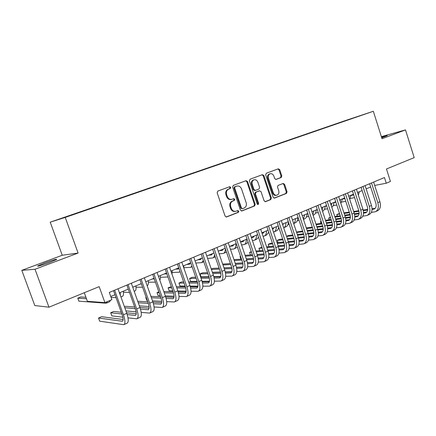 <?xml version="1.0" encoding="UTF-8"?>
<svg xmlns="http://www.w3.org/2000/svg" width="436" height="436" viewBox="0 0 436 436"><rect width="100%" height="100%" fill="white"/><g stroke="black" fill="none" stroke-linecap="round" stroke-linejoin="round"><path stroke-width="0.65" d="M230.731 187.338L229.658 186.722L217.842 191.066L217.155 192.783L225.096 216.109L226.589 216.981L238.339 212.359L238.797 211.166L237.767 210.555L236.061 211.22C233.914 211.683 232.339 210.752 231.331 208.424L230.677 206.495C230.045 203.917 230.753 202.097 232.802 201.034L234.306 200.456L234.77 199.268L233.718 198.658L232.105 199.268C229.919 199.764 228.306 198.827 227.27 196.451L226.616 194.521C225.979 191.933 226.693 190.123 228.753 189.082L230.268 188.521L230.731 187.338M231.407 199.426C229.227 199.911 227.625 198.974 226.595 196.609L225.941 194.679C225.308 192.102 226.022 190.292 228.077 189.251L229.587 188.695L230.055 187.513L229.292 186.859M226.126 217.024L237.647 212.485L238.105 211.297L237.467 210.675M235.309 211.367C233.189 211.787 231.636 210.85 230.649 208.561L229.995 206.637C229.369 204.059 230.072 202.244 232.121 201.181L233.625 200.609L234.083 199.421L233.391 198.783M381.734 137.787L387.239 135.678L381.538 137.171M44.892 262.908L37.992 265.829C35.91 267.012 43.044 264.935 49.884 262.352L56.669 259.475C57.089 258.777 53.159 259.921 44.892 262.908M340.053 122.423L345.939 120.445L340.053 122.423M281.193 177.507L281.787 175.899L279.727 169.686L278.315 168.825L266.298 173.245L265.688 174.869L273.149 197.246L274.533 198.102L286.463 193.404L287.052 191.786L284.572 184.314L283.193 183.458L278.092 185.414L277.492 187.033L278.735 190.766C279.242 192.903 278.664 194.369 277.007 195.17C275.334 195.524 274.102 194.761 273.307 192.875L268.402 178.166C267.895 176.073 268.445 174.623 270.053 173.817C271.77 173.419 273.04 174.187 273.868 176.128L274.68 178.569L276.086 179.43L281.193 177.507L280.457 177.692L281.051 176.09L278.991 169.887L277.917 168.972M35.016 269.257L78.093 253.054L62.244 255.256L21.8 270.353L35.016 269.257L48.957 307.195L99.174 286.632L104.923 302.606L111.883 299.652L109.294 292.436L384.454 177.539L386.269 183.229L390.433 181.463L386.465 168.983L414.2 157.625L405.502 129.895L381.369 136.642M78.093 253.054L65.226 217.422L373.325 111.273L382.029 138.724L405.502 129.895M247.55 181.561L246.062 180.689L233.304 185.382L232.644 187.066L240.432 210.087L241.887 210.959L254.559 205.966L255.191 204.293L247.55 181.561L246.852 181.747L245.719 180.815M250.051 179.223L262.428 174.667L263.878 175.539L271.356 197.949L270.745 199.595L265.491 201.661L264.085 200.8L261.033 191.671L259.594 190.805L256.057 192.156L255.425 193.818L258.63 203.372L258.156 204.549L257.164 203.95L249.414 180.875L250.051 179.223M48.957 307.195L34.793 305.532L21.8 270.353M63.198 217.787L69.248 215.689L63.198 217.787M65.226 217.422L50.222 222.158L344.881 120.739L373.325 111.273M335.251 124.353L75.286 213.82M335.175 124.118L75.188 213.684M84.279 292.725L87.396 301.331L104.923 302.606M62.244 255.256L50.222 222.158M374.693 185.425L386.269 183.229M110.749 296.485L114.984 294.703M119.453 292.818L128.288 289.095M132.74 287.22L141.308 283.613M145.744 281.743L154.055 278.239M158.464 276.38L166.53 272.985M170.923 271.132L178.749 267.835M183.125 265.993L190.717 262.794M195.072 260.957L202.44 257.856M206.773 256.025L213.929 253.011M218.245 251.196L225.189 248.269M229.483 246.46L236.225 243.62M240.498 241.817L247.049 239.059M251.3 237.266L257.66 234.59M261.894 232.802L268.069 230.203M272.282 228.426L278.277 225.897M282.474 224.131L288.3 221.679M292.474 219.918L298.131 217.537M302.284 215.787L307.783 213.471M311.914 211.727L317.255 209.476M321.37 207.743L326.559 205.558M330.652 203.83L335.698 201.71M339.769 199.993L344.669 197.928M348.724 196.222L353.487 194.211M357.52 192.516L362.147 190.565M366.158 188.875L370.655 186.979M241.435 210.997L253.85 206.108L254.482 204.435L246.852 181.747M235.113 186.733L234.65 187.911L241.473 208.092L242.492 208.702L244.095 208.076C246.095 207.013 246.787 205.209 246.16 202.669L241.533 188.941C240.503 186.559 238.895 185.627 236.715 186.139L234.426 186.908L233.969 188.085L234.65 187.911M242.323 208.735L240.781 208.228L233.969 188.085M234.426 186.908L236.007 186.325M265.05 201.699L270.02 199.743L270.631 198.097L263.164 175.724L262.058 174.803M259.077 190.924L255.349 192.32L254.717 193.976L257.916 203.514L258.63 203.372M257.698 204.539L257.916 203.514M257.85 182.172C257.006 180.21 255.703 179.43 253.932 179.845C252.281 180.673 251.708 182.15 252.221 184.27L253.992 189.535L255.442 190.407L258.979 189.06L259.605 187.409L257.85 182.172M253.676 179.91L253.229 180.03C251.572 180.858 251.005 182.33 251.518 184.45L252.221 184.27M255.245 190.45L254.733 190.57L253.283 189.704L251.518 184.45M275.71 179.479L280.457 177.692M269.737 173.899L269.328 174.008C267.726 174.814 267.175 176.264 267.682 178.351L268.402 178.166M276.468 195.279L276.271 195.323C274.604 195.677 273.372 194.919 272.576 193.034L267.682 178.351M274.097 198.135L285.716 193.562L286.305 191.944L283.831 184.483L282.85 183.589M85.925 297.27L80.715 296.981L77.777 298.191L78.862 301.178L105.992 303.205L107.376 301.565M86.453 298.725L77.777 298.191M106.64 303.047L109.545 301.816L110.613 300.191M123.121 319.506L101.599 316.694L98.541 318.029L99.681 321.179L123.726 324.695C125.415 323.812 125.317 320.509 123.443 314.781L114.641 290.202M124.102 324.526L127.018 323.218C128.729 322.329 128.647 319.027 126.783 313.31L118.014 288.796M113.534 290.665L122.124 314.634C123.377 318.449 123.437 320.651 122.314 321.245L98.541 318.029M111.071 297.39L116.036 297.641M120.936 296.971L122.26 296.409C123.415 296.017 123.77 294.284 123.317 291.193M120.325 295.259L120.129 292.534M123.453 292.229L129.47 292.409M134.201 291.33L134.719 291.112C135.923 290.698 136.315 288.959 135.907 285.885M141.449 284.005L140.376 284.005M136.048 287.177L142.594 287.242M147.183 285.82C148.24 285.209 148.589 283.498 148.24 280.691M154.295 278.931L152.338 278.964M148.376 282.196L155.429 282.147M159.794 280.157C160.404 279.225 160.579 277.71 160.328 275.596M128.015 317.849L136.784 318.83C138.555 317.915 138.523 314.618 136.686 308.944L128.026 284.615M137.177 318.656L140.005 317.386C141.798 316.46 141.782 313.168 139.956 307.505L131.323 283.237M126.865 285.1L135.318 308.824C136.544 312.607 136.566 314.803 135.383 315.419L127.203 314.569M136.25 313.789L126.593 312.786M121.263 312.231L113.698 311.44L110.695 312.743L111.823 315.871L122.865 317.217M121.889 313.98L110.695 312.743M141.204 312.367L149.57 313.092C151.417 312.143 151.445 308.857 149.646 303.233L141.117 279.149M149.979 312.912L152.72 311.68C154.595 310.715 154.633 307.435 152.845 301.826L144.349 277.797M139.907 279.656L148.229 303.14C149.428 306.89 149.412 309.08 148.175 309.718L140.474 309.108M149.09 308.187L139.934 307.445M134.675 307.02L125.563 306.285L124.445 306.77M135.258 308.655L124.794 307.751M125.911 310.873L136.125 311.871M154.088 306.96L162.083 307.478C164.012 306.492 164.094 303.211 162.334 297.641L153.93 273.797M162.508 307.282L165.168 306.088C167.119 305.096 167.217 301.821 165.462 296.262L157.091 272.478M152.671 274.32L160.868 297.581C162.045 301.292 161.99 303.478 160.704 304.137L153.445 303.723M161.658 302.688L152.965 302.17M147.777 301.859L137.732 301.26M148.316 303.391L138.261 302.737M139.367 305.849L149.068 306.584M166.683 301.636L174.335 301.974C176.34 300.954 176.476 297.69 174.749 292.169L166.476 268.56M174.776 301.777L177.359 300.617C179.381 299.592 179.534 296.327 177.812 290.817L169.571 267.268M165.173 269.105L173.245 292.131C174.395 295.81 174.307 297.99 172.967 298.671L166.121 298.415M173.964 297.298L165.696 296.96M160.579 296.752L150.91 296.36M146.169 297.33L145.782 297.499L146.861 300.54L147.319 300.567M161.069 298.191L151.401 297.75M146.234 297.521L145.782 297.499M152.502 300.851L161.707 301.363M166.797 273.737L164.067 274.021M160.443 277.296L167.936 276.996M172.002 274.211L172.166 270.609M179.005 296.398L186.341 296.584C188.412 295.537 188.603 292.278 186.908 286.812L178.76 263.431M186.799 296.382L189.3 295.254C191.393 294.202 191.595 290.943 189.911 285.487L181.79 262.167M177.408 263.993L185.36 286.801C186.494 290.441 186.368 292.616 184.984 293.319L178.515 293.194M186.009 292.006L178.144 291.826M173.092 291.706L163.783 291.493M158.84 291.826L157.042 292.611L158.105 295.624L160.208 295.701M173.539 293.057L164.247 292.807M159.135 292.665L157.042 292.611M165.331 295.891L174.057 296.218M178.869 268.178L177.997 269.034L175.566 269.175M178.793 267.96L178.406 267.982M172.258 272.478L178.842 272.233L180.079 271.65M183.812 267.976L183.774 265.72M191.055 291.248L198.097 291.308C200.238 290.229 200.478 286.981 198.816 281.563L190.788 258.406M198.571 291.095L201.001 290.005C203.16 288.921 203.41 285.673 201.759 280.266L193.758 257.169M189.398 258.989L197.236 281.574C198.342 285.188 198.184 287.351 196.75 288.076L190.646 288.06M197.802 286.817L190.314 286.763M185.338 286.73L176.357 286.665M171.315 286.626L168.089 287.809L169.135 290.796L172.803 290.872M185.731 288.005L176.793 287.907M171.74 287.847L168.089 287.809M177.866 290.976L186.128 291.144M190.401 262.924L189.338 264.249L186.842 264.423M190.309 263.208L189.627 263.251M183.834 267.737L190.576 267.355L191.884 266.156M195.186 261.295L195.154 260.924M202.849 286.185L209.618 286.136C211.825 285.03 212.114 281.792 210.484 276.419L202.571 253.485M210.108 285.918L212.463 284.855C214.686 283.743 214.986 280.512 213.368 275.154L205.481 252.27M201.138 254.084L208.86 276.457C209.95 280.037 209.76 282.196 208.288 282.937L202.517 283.008M209.356 281.732L202.228 281.781M197.317 281.82L188.652 281.879M183.66 281.918L181.61 281.934L178.929 283.095L179.964 286.06L185.115 286.087M197.661 283.029L189.066 283.057M184.063 283.078L178.929 283.095M190.118 286.114L197.933 286.158M201.557 258.226L200.456 259.556L197.906 259.763M201.448 258.553L200.636 258.613M195.791 263.044L201.688 262.63L203.367 260.532M214.398 281.204L220.916 281.062C223.178 279.934 223.515 276.707 221.919 271.383L214.12 248.667M221.412 280.839L223.701 279.814C225.984 278.675 226.328 275.448 224.736 270.14L216.97 247.474M212.648 249.278L220.262 271.443C221.325 274.985 221.101 277.138 219.591 277.896L214.141 278.043M220.676 276.74L213.885 276.882M209.035 276.98L200.68 277.154M195.737 277.258L192.205 277.329L189.578 278.473L190.597 281.411L197.154 281.351M209.335 278.13L201.067 278.272M196.118 278.359L189.578 278.473M202.091 281.313L209.482 281.247M212.506 253.61L211.367 254.951L208.757 255.191M212.37 253.981L211.438 254.063M207.596 258.406L212.583 257.998C213.667 257.649 214.316 256.575 214.534 254.771M225.712 276.315L231.985 276.092C234.306 274.936 234.688 271.721 233.118 266.445L225.434 243.942M232.497 275.863L234.721 274.865C237.053 273.704 237.446 270.489 235.887 265.224L228.224 242.776M223.924 244.569L231.429 266.527C232.475 270.042 232.225 272.184 230.671 272.958L225.526 273.165M231.772 271.846L225.298 272.059M220.502 272.217L212.446 272.484M207.547 272.647L202.615 272.805L200.031 273.928L201.04 276.844L208.937 276.675M220.758 273.312L212.812 273.546M207.907 273.694L200.031 273.928M213.804 276.571L220.78 276.419M223.248 249.087L222.066 250.433L219.406 250.705M223.079 249.496L222.038 249.594M219.15 253.839L223.276 253.452C224.682 252.956 225.379 251.398 225.358 248.765M223.723 253.262L226.486 252.063M236.792 271.508L242.841 271.219C245.217 270.042 245.637 266.837 244.1 261.605L236.519 239.31M243.364 270.985L245.517 270.015C247.91 268.832 248.34 265.628 246.814 260.412L239.26 238.165M234.977 239.953L242.378 261.704C243.408 265.192 243.125 267.328 241.539 268.118L236.677 268.374M242.65 267.045L236.476 267.317M231.729 267.53L223.962 267.873M219.106 268.091L212.833 268.369L211.264 269.05M231.952 268.571L224.311 268.887M219.45 269.088L211.389 269.426M212.392 272.32L220.453 272.053M225.254 271.89L231.838 271.672M233.783 244.65L232.568 246.002L229.859 246.302M233.592 245.092L232.443 245.212M230.464 249.343L233.767 248.989C235.315 248.422 236.034 246.678 235.914 243.751M234.225 248.798L237.44 247.19M247.648 266.783L253.485 266.44C255.916 265.241 256.379 262.047 254.869 256.859L247.392 234.77M254.019 266.2L256.112 265.262C258.559 264.053 259.028 260.864 257.529 255.687L250.079 233.647M245.817 235.429L253.114 256.978C254.123 260.434 253.817 262.565 252.193 263.371L247.604 263.666M253.311 262.336L247.43 262.657M242.727 262.913L235.238 263.328M230.426 263.589L222.665 264.096M242.912 263.911L235.565 264.292M230.753 264.543L222.96 264.952M223.951 267.84L231.723 267.491M236.47 267.284L242.667 267.006M244.122 240.291L242.874 241.648L240.541 241.931M243.909 240.77L242.65 240.912M241.549 244.912L244.062 244.612C245.642 244.029 246.389 242.285 246.302 239.375M244.531 244.411L246.607 243.528L248.133 242.258M258.286 262.145L263.927 261.753C266.407 260.532 266.908 257.349 265.426 252.21L258.052 230.317M264.472 261.507L266.505 260.597C268.996 259.365 269.508 256.188 268.036 251.06L260.684 229.222M256.444 230.993L263.644 252.346C264.636 255.774 264.298 257.894 262.641 258.717L258.314 259.038M263.769 257.709L258.161 258.074M253.501 258.374L246.28 258.842M241.511 259.153L233.979 259.638M253.654 259.327L246.596 259.769M241.822 260.063L234.285 260.537M268.723 257.589L274.168 257.158C276.697 255.91 277.236 252.738 275.781 247.643L268.511 225.952M274.724 256.908L276.697 256.019C279.236 254.771 279.787 251.605 278.337 246.514L271.094 224.872M266.87 226.638L273.971 247.801C274.942 251.196 274.582 253.311 272.892 254.144L268.81 254.488M274.031 253.174L268.68 253.567M264.058 253.91L257.098 254.422M252.368 254.777L245.081 255.316M240.547 256.324L240.013 256.559L240.906 259.191M264.183 254.82L257.398 255.311M252.662 255.649L245.375 256.172M240.612 256.515L240.013 256.559M278.953 253.114L284.218 252.646C286.795 251.381 287.368 248.22 285.94 243.168L278.768 221.673M284.784 252.39L286.703 251.528C289.286 250.259 289.869 247.103 288.452 242.062L281.302 220.611M277.1 222.365L284.103 243.343C285.057 246.711 284.675 248.82 282.953 249.665L279.105 250.024M284.092 248.716L278.991 249.141M274.402 249.517L267.704 250.073M263.012 250.46L255.959 251.043M251.31 251.648L249.577 252.4L250.428 254.918L249.768 252.994L249.577 252.4L251.512 252.248M274.506 250.395L267.987 250.918M263.29 251.3L256.237 251.866M254.275 236.012L252.994 237.38L251.409 237.593M254.03 236.525L252.678 236.688M252.411 240.552L254.172 240.312C255.779 239.718 256.553 237.974 256.493 235.08M254.646 240.111L256.668 239.25L258.564 237.277M264.238 231.816L262.93 233.184L262.069 233.32M263.971 232.355L262.521 232.541M263.055 236.258L264.091 236.094C265.731 235.489 266.532 233.745 266.494 230.862M264.576 235.887L266.543 235.048L268.75 232.241M274.021 227.696L272.511 229.113M273.726 228.262L272.287 228.453M274.331 231.739L276.244 230.927C277.596 230.459 278.408 229.189 278.686 227.118M273.492 232.034L273.835 231.952C275.503 231.331 276.331 229.587 276.32 226.725M288.986 248.716L294.082 248.215C296.698 246.934 297.308 243.784 295.908 238.775L288.828 217.471M294.654 247.959L296.518 247.125C299.145 245.833 299.766 242.689 298.371 237.691L291.313 216.43M287.133 218.174L294.049 238.966C294.987 242.307 294.578 244.405 292.829 245.266L289.199 245.637M293.968 244.345L289.106 244.787M284.55 245.201L278.092 245.784M273.437 246.209L266.609 246.825M261.927 247.25L258.973 248.318L259.785 250.727L259.142 248.918L258.973 248.318L262.189 248.035M284.632 246.04L278.364 246.596M273.71 247.01L266.876 247.615M283.629 223.646L282.702 224.823M283.307 224.235L282.544 224.344M278.364 228.584L279.144 228.48M283.907 227.668L285.771 226.873C287.433 226.262 288.294 224.578 288.349 221.831M283.689 227.777C285.204 227.031 285.962 225.325 285.962 222.66M298.829 244.394L303.761 243.871C306.421 242.569 307.064 239.435 305.69 234.464L298.704 213.346M304.344 243.61L306.154 242.798C308.824 241.49 309.473 238.361 308.105 233.402L301.14 212.327M296.981 214.065L303.805 234.672C304.726 237.985 304.295 240.078 302.519 240.945L299.107 241.326M303.658 240.051L299.025 240.509M294.502 240.95L288.283 241.56M283.662 242.018L277.051 242.667M272.402 243.125L270.494 243.31L268.211 244.302L268.985 246.613M294.562 241.762L288.539 242.345M283.923 242.787L277.307 243.43M272.658 243.877L268.211 244.302L268.963 246.613M293.068 219.668L292.632 220.398M287.913 224.6L289.21 224.42M293.668 223.515L295.134 222.894C296.856 222.251 297.739 220.512 297.777 217.684M293.646 223.455C294.834 222.545 295.434 220.948 295.434 218.67M308.486 240.149L313.266 239.604C315.969 238.285 316.64 235.162 315.288 230.235L308.394 209.302M313.86 239.337L315.615 238.547C318.324 237.228 319.005 234.105 317.659 229.189L310.786 208.299M306.65 210.027L313.38 230.459C314.285 233.74 313.838 235.827 312.034 236.704L308.824 237.091M313.173 235.838L308.759 236.301M304.263 236.775L298.273 237.407M293.69 237.893L287.286 238.563M282.67 239.053L279.541 239.38L277.296 240.356L278.037 242.569M304.301 237.56L298.518 238.16M293.935 238.634L287.526 239.299M282.915 239.773L277.296 240.356L277.994 242.574M297.287 220.681L299.085 220.42M303.461 219.352L304.328 218.986C306.072 218.327 306.977 216.594 307.042 213.782M303.38 219.101L304.742 214.752M317.969 235.974L322.602 235.413C325.338 234.078 326.041 230.971 324.711 226.082L317.904 205.329M323.201 235.146L324.907 234.377C327.654 233.042 328.363 229.93 327.044 225.052L320.258 204.348M316.138 206.065L322.787 226.317C323.675 229.576 323.207 231.652 321.376 232.546L318.362 232.928M322.515 231.696L318.307 232.165M313.838 232.666L308.078 233.315M303.527 233.827L297.319 234.519M292.741 235.037L288.436 235.516L286.539 236.339M313.86 233.424L308.301 234.039M303.761 234.541L297.554 235.227M292.97 235.734L286.577 236.437M307.854 213.678L307.042 213.804M306.497 216.828L308.781 216.49M313.081 215.264L313.359 215.144C315.13 214.474 316.056 212.746 316.138 209.945M312.895 214.708L313.882 210.899M327.273 231.876L331.763 231.298C334.537 229.952 335.273 226.851 333.965 222L327.245 201.427M332.374 231.025L334.031 230.284C336.81 228.927 337.551 225.832 336.254 220.992L329.556 200.462M325.458 202.173L332.019 222.256C332.891 225.488 332.401 227.554 330.548 228.453L327.725 228.835M331.687 227.63L327.681 228.104M323.24 228.628L317.691 229.287M313.173 229.821L307.157 230.535M302.611 231.075L296.485 232.017M323.24 229.358L317.899 229.985M313.402 230.508L307.38 231.216M302.835 231.745L296.638 232.47M317.37 209.825L316.138 210.021M315.544 213.041L318.291 212.615M322.52 211.258C324.144 210.484 324.994 208.79 325.082 206.179M322.204 210.283L322.863 207.116M336.407 227.848L340.767 227.26C343.573 225.897 344.336 222.807 343.05 218L336.418 197.601M341.383 226.982L342.99 226.257C345.808 224.894 346.576 221.81 345.301 217.008L338.685 196.652M334.603 198.353L341.088 218.262C341.944 221.472 341.437 223.532 339.562 224.442L336.914 224.813M340.696 223.635L336.886 224.109M332.461 224.66L327.125 225.325M322.64 225.881L316.808 226.606M312.301 227.167L306.295 227.914M332.45 225.363L327.316 225.995M322.858 226.546L317.027 227.26M312.514 227.815L306.503 228.557M326.717 206.032L325.082 206.304M324.428 209.313L327.621 208.806M331.774 207.269C333.093 206.348 333.791 204.751 333.872 202.478M331.3 205.819L331.687 203.399M345.377 223.886L349.612 223.287C352.452 221.913 353.236 218.834 351.977 214.065L345.421 193.835M350.233 223.009L351.798 222.305C354.642 220.927 355.438 217.853 354.185 213.09L347.65 192.908M343.59 194.603L349.994 214.343C350.838 217.526 350.31 219.575 348.413 220.496L345.939 220.861M349.541 219.706L345.922 220.18M341.519 220.752L336.385 221.423M331.938 222L326.281 222.736M321.801 223.319L315.98 224.077M341.492 221.434L336.559 222.071M332.139 222.643L326.488 223.368M322.008 223.946L316.182 224.698M335.725 201.797L335.317 201.868M335.889 202.304L333.867 202.647M333.164 205.65L336.788 205.056M340.827 203.252L342.505 198.838M340.189 201.29L340.363 199.743M354.19 219.995L358.299 219.384C361.172 217.995 361.984 214.937 360.746 210.201L354.272 190.145M358.926 219.106L360.447 218.42C363.324 217.03 364.147 213.972 362.91 209.247L356.457 189.229M352.419 190.914L358.741 210.495C359.575 213.651 359.03 215.689 357.111 216.621L354.806 216.981M358.234 215.847L354.795 216.316M350.413 216.91L345.47 217.58M341.061 218.18L335.578 218.921M331.126 219.526L325.479 220.289M321.141 221.308L320.498 221.586L321.098 223.412M350.37 217.575L345.634 218.213M341.246 218.801L335.775 219.531M331.327 220.131L325.676 220.889M321.201 221.488L320.498 221.586L320.934 223.434M344.805 198.625L342.5 199.056M344.74 198.146L343.732 198.32M341.748 202.048L345.781 201.345M349.694 199.23L350.996 195.263M348.86 196.647L348.887 196.151M362.845 216.163L366.84 215.553C369.739 214.152 370.578 211.1 369.357 206.402L362.965 186.515M367.472 215.27L368.949 214.605C371.859 213.199 372.704 210.152 371.488 205.465L365.112 185.616M361.095 187.295L367.341 206.708C368.158 209.841 367.597 211.874 365.657 212.812L363.51 213.16M366.78 212.06L363.51 212.517M359.144 213.133L354.392 213.804M350.015 214.414L344.702 215.166M340.282 215.787L334.804 216.556M330.395 217.286L328.722 218.011L329.3 219.771M359.095 213.776L354.539 214.408M350.184 215.019L344.892 215.755M340.472 216.37L334.995 217.139M330.548 217.755L328.722 218.011L329.109 219.799M353.689 194.848L350.985 195.519M353.596 194.549L352.01 194.838M350.19 198.505L354.588 197.622M358.381 195.192L359.346 191.742M371.352 212.403L375.227 211.787C378.159 210.37 379.02 207.334 377.821 202.675L371.505 182.946M375.87 211.498L377.303 210.855C380.241 209.438 381.108 206.402 379.914 201.754L373.614 182.063M369.619 183.736L375.788 202.991C376.59 206.097 376.012 208.125 374.055 209.067L372.066 209.405M375.173 208.332L372.072 208.784M367.728 209.416L363.15 210.081M358.812 210.713L353.656 211.465M349.269 212.103L343.955 212.877M339.54 213.52L336.821 214.496L337.371 216.196M367.662 210.038L363.286 210.67M358.964 211.297L353.841 212.038M349.449 212.67L344.14 213.438M339.72 214.076L336.821 214.496L337.148 216.229M228.077 189.251L228.753 189.082M225.941 194.679L226.616 194.521M226.595 196.609L227.27 196.451M233.625 200.609L234.306 200.456M232.121 201.181L232.802 201.034M229.995 206.637L230.677 206.495M230.649 208.561L231.331 208.424M237.647 212.485L238.339 212.359M226.251 217.035L226.649 216.959M229.587 188.695L230.268 188.521M254.482 204.435L255.191 204.293M253.85 206.108L254.559 205.966M241.577 211.008L241.947 210.937M240.781 208.228L241.473 208.092M263.164 175.724L263.878 175.539M270.631 198.097L271.356 197.949M270.02 199.743L270.745 199.595M265.219 201.71L265.54 201.645M258.853 190.979L259.567 190.815M255.349 192.32L256.057 192.156M254.717 193.976L255.425 193.818M253.283 189.704L253.992 189.535M272.576 193.034L273.307 192.875M283.831 184.483L284.572 184.314M286.305 191.944L287.052 191.786M285.716 193.562L286.463 193.404M274.271 198.146L274.576 198.086M278.991 169.887L279.727 169.686M281.051 176.09L281.787 175.899M123.443 314.781L126.783 313.31M121.998 321.256L122.783 320.907M136.686 308.944L139.956 307.505M135.056 315.441L135.874 315.075M149.646 303.233L152.845 301.826M147.837 309.745L148.692 309.364M162.334 297.641L165.462 296.262M160.355 304.17L161.244 303.772M174.749 292.169L177.812 290.817M172.607 298.709L173.533 298.3M166.187 273.95L166.781 273.699M186.908 286.812L189.911 285.487M184.613 293.363L185.567 292.938M177.741 269.072L178.471 268.767M198.816 281.563L201.759 280.266M196.374 288.125L197.355 287.684M189.071 264.292L189.829 263.976M210.484 276.419L213.368 275.154M207.896 282.991L208.909 282.539M200.189 259.6L200.963 259.273M221.919 271.383L224.736 270.14M219.194 277.955L220.235 277.492M211.089 255L211.885 254.668M233.118 266.445L235.887 265.224M230.263 273.023L231.331 272.549M221.788 250.487L222.6 250.144M244.1 261.605L246.814 260.412M241.119 268.189L242.214 267.704M232.279 246.057L233.113 245.708M254.869 256.859L257.529 255.687M251.768 263.448L252.885 262.946M242.585 241.708L243.43 241.353M265.426 252.21L268.036 251.06M262.21 258.793L263.349 258.286M275.781 247.643L278.337 246.514M272.456 254.226L273.617 253.714M285.94 243.168L288.452 242.062M282.512 249.752L283.689 249.223M252.695 237.44L253.561 237.075M262.625 233.249L263.507 232.879M272.5 229.08L273.268 228.758M295.908 238.775L298.371 237.691M292.376 245.354L293.575 244.819M305.69 234.464L308.105 233.402M302.061 241.043L303.282 240.498M315.288 230.235L317.659 229.189M311.571 236.803L312.808 236.252M324.711 226.082L327.044 225.052M320.907 232.644L322.16 232.088M333.965 222L336.254 220.992M330.074 228.562L331.344 227.995M343.05 218L345.301 217.008M339.083 224.551L340.369 223.973M351.977 214.065L354.185 213.09M347.928 220.605L349.231 220.027M360.746 210.201L362.91 209.247M356.621 216.736L357.934 216.147M344.467 198.712L344.871 198.538M369.357 206.402L371.488 205.465M365.166 212.931L366.491 212.337M352.8 195.192L353.683 194.821M377.821 202.675L379.914 201.754M373.559 209.187L374.9 208.593M38.101 266.134L37.992 265.829M226.311 217.035L226.589 216.981M236.029 186.314L236.715 186.139M258.88 190.968L259.594 190.805M253.229 180.03L253.932 179.845M269.328 174.008L270.053 173.817M148.175 309.718L148.447 309.598M160.704 304.137L160.982 304.012M172.967 298.671L173.261 298.54M184.984 293.319L185.284 293.183M179.654 271.999L180.133 271.797M196.75 288.076L197.067 287.934M189.338 264.249L189.611 264.134M190.99 267.181L192.08 266.718M208.288 282.937L208.604 282.79M200.456 259.556L200.74 259.436M202.113 262.45L203.781 261.742M219.591 277.896L219.918 277.748M211.367 254.951L211.656 254.831M213.019 257.812L215.253 256.864M230.671 272.958L231.009 272.811M222.066 250.433L222.365 250.308M241.539 268.118L241.882 267.966M232.568 246.002L232.873 245.871M252.193 263.371L252.542 263.213M242.874 241.648L243.184 241.522M262.641 258.717L263.001 258.553M272.892 254.144L273.263 253.981M282.953 249.665L283.329 249.496M252.994 237.38L253.305 237.244M262.93 233.184L263.246 233.053M272.68 229.069L273.007 228.933M292.829 245.266L293.21 245.092M302.519 240.945L302.906 240.776M312.034 236.704L312.427 236.53M321.376 232.546L321.773 232.366M330.548 228.453L330.951 228.279M339.562 224.442L339.966 224.257M348.413 220.496L348.822 220.311M357.111 216.621L357.525 216.436M365.657 212.812L366.077 212.626M353.144 195.105L353.509 194.952M374.055 209.067L374.48 208.882"/></g></svg>
